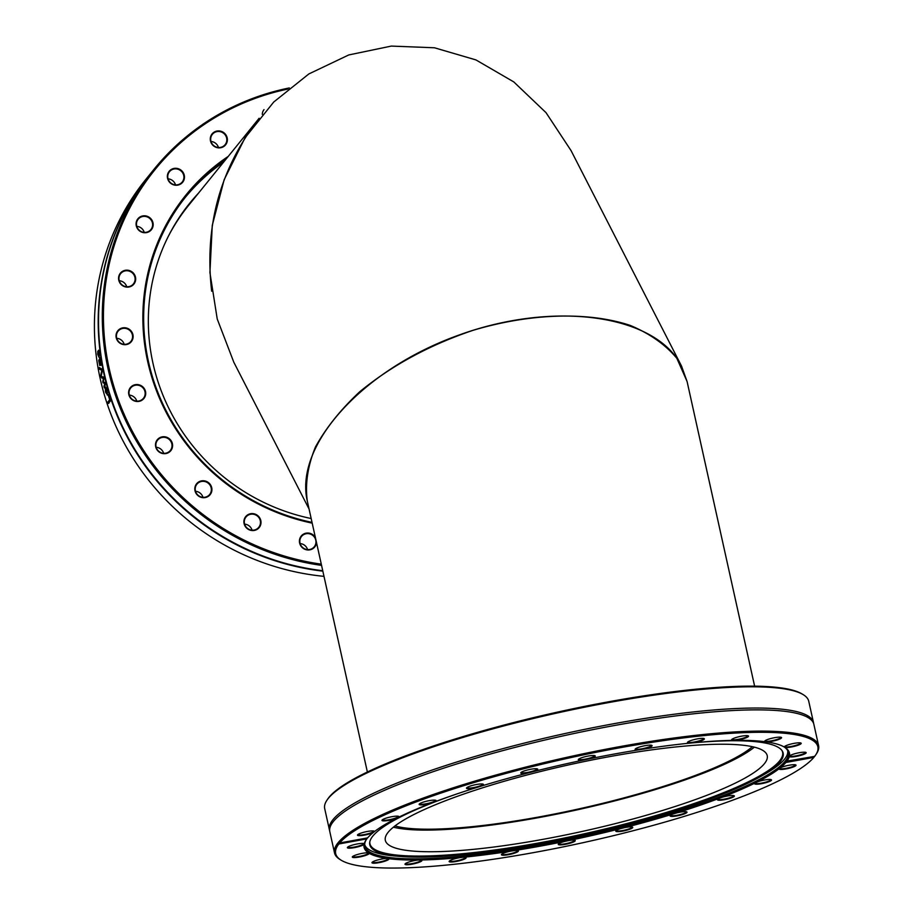 <?xml version="1.0" encoding="UTF-8"?>
<svg xmlns="http://www.w3.org/2000/svg" width="913" height="913" viewBox="0 0 913 913"><rect width="100%" height="100%" fill="white"/><g stroke="black" fill="none" stroke-linecap="round" stroke-linejoin="round"><path stroke-width="1.37" d="M814.83 755.987L813.871 757.379L785.888 762.481L784.975 761.431L814.67 756.386A246.932 42.854 -12.5 0 0 815.697 754.948L816.439 753.83A247.902 43.025 167.5 0 0 818.584 745.59A247.902 43.025 167.5 0 0 593.735 751.627A247.902 43.025 167.5 0 0 338.278 842.494L339.647 842.984L367.631 837.883A217.842 37.81 167.5 0 1 373.36 832.462L374.421 831.617A8.685 1.506 167.5 0 0 374.262 831.172A8.685 1.506 167.5 0 0 368.532 831.264A8.685 1.506 167.5 0 0 357.565 834.87A8.685 1.506 167.5 0 0 363.248 835.327A8.685 1.506 167.5 0 0 373.36 832.462M366.353 839.526A216.872 37.638 -12.5 0 0 364.823 846.18A216.872 37.638 -12.5 0 0 548.177 843.509A216.872 37.638 -12.5 0 0 778.527 767.525A216.872 37.638 -12.5 0 0 784.975 761.431L785.328 760.986A216.872 37.638 -12.5 0 0 788.284 752.301A216.872 37.638 -12.5 0 0 784.084 746.914M367.768 837.495L366.832 838.876L338.849 843.977L337.913 842.939A247.902 43.025 167.5 0 0 334.523 852.902A247.902 43.025 167.5 0 0 339.944 859.464L341.085 860.16A246.932 42.854 -12.5 0 1 338.849 843.977M366.832 838.876A217.842 37.81 167.5 0 0 365.965 840.086A217.842 37.81 167.5 0 0 364.23 843.738L364.07 844.411A217.842 37.81 167.5 0 0 368.521 852.89L369.274 853.358A217.842 37.81 167.5 0 0 386.998 858.448L388.618 858.665A217.842 37.81 167.5 0 0 418.416 860.035L420.79 860A217.842 37.81 167.5 0 0 460.62 857.547L463.587 857.25A217.842 37.81 167.5 0 0 510.744 851.144L514.087 850.619A217.842 37.81 167.5 0 0 565.364 841.272L568.867 840.542A217.842 37.81 167.5 0 0 620.76 828.593L624.184 827.726A217.842 37.81 167.5 0 0 673.155 813.985L676.271 813.027A217.842 37.81 167.5 0 0 718.988 798.43L721.578 797.448A217.842 37.81 167.5 0 0 755.119 783L757.014 782.064A217.842 37.81 167.5 0 0 779.097 768.746L780.159 767.901A217.842 37.81 167.5 0 0 785.888 762.481M780.159 767.901A8.685 1.506 167.5 0 1 788.821 765.288A8.685 1.506 167.5 0 1 795.839 764.968A8.685 1.506 167.5 0 1 784.986 769.1A8.685 1.506 167.5 0 1 779.097 768.746L779.166 768.632M368.521 852.89L369.274 853.358A8.685 1.506 167.5 0 1 360.236 856.851A8.685 1.506 167.5 0 1 352.384 856.782A8.685 1.506 167.5 0 1 358.957 854.077A8.685 1.506 167.5 0 1 368.521 852.89M813.871 757.379A246.932 42.854 -12.5 0 1 580.371 843.27A246.932 42.854 -12.5 0 1 341.085 860.16M755.119 783A8.685 1.506 167.5 0 0 754.663 783.434A8.685 1.506 167.5 0 0 758.486 784.119A8.685 1.506 167.5 0 0 767.913 782.064A8.685 1.506 167.5 0 0 771.359 779.736A8.685 1.506 167.5 0 0 765.414 779.85A8.685 1.506 167.5 0 0 757.014 782.064M718.988 798.43A8.685 1.506 167.5 0 0 717.481 799.446A8.685 1.506 167.5 0 0 719.615 800.245A8.685 1.506 167.5 0 0 729.784 798.384A8.685 1.506 167.5 0 0 734.178 795.748A8.685 1.506 167.5 0 0 721.578 797.448M673.155 813.985A8.685 1.506 167.5 0 0 670.131 815.617A8.685 1.506 167.5 0 0 671.009 816.348A8.685 1.506 167.5 0 0 681.429 814.853A8.685 1.506 167.5 0 0 686.827 811.919A8.685 1.506 167.5 0 0 676.271 813.027M620.76 828.593A8.685 1.506 167.5 0 0 615.853 830.841A8.685 1.506 167.5 0 0 615.967 831.366A8.685 1.506 167.5 0 0 626.078 830.374A8.685 1.506 167.5 0 0 632.549 827.144A8.685 1.506 167.5 0 0 624.184 827.726M565.364 841.272A8.685 1.506 167.5 0 0 558.334 844.091A8.685 1.506 167.5 0 0 558.265 844.251A8.685 1.506 167.5 0 0 567.464 843.886A8.685 1.506 167.5 0 0 575.03 840.382A8.685 1.506 167.5 0 0 568.867 840.542M510.744 851.144A8.685 1.506 167.5 0 0 501.819 854.134A8.685 1.506 167.5 0 0 501.499 854.454A8.685 1.506 167.5 0 0 510.23 854.328A8.685 1.506 167.5 0 0 518.196 850.745A8.685 1.506 167.5 0 0 514.087 850.619M460.62 857.547A8.685 1.506 167.5 0 0 450.474 860.331A8.685 1.506 167.5 0 0 449.219 861.221A8.685 1.506 167.5 0 0 457.961 861.107A8.685 1.506 167.5 0 0 465.915 857.524A8.685 1.506 167.5 0 0 463.587 857.25M418.416 860.035A8.685 1.506 167.5 0 0 407.746 862.443A8.685 1.506 167.5 0 0 405.064 863.949A8.685 1.506 167.5 0 0 413.794 863.824A8.685 1.506 167.5 0 0 421.76 860.24A8.685 1.506 167.5 0 0 420.79 860M386.998 858.448A8.685 1.506 167.5 0 0 376.533 860.308A8.685 1.506 167.5 0 0 372.036 862.431A8.685 1.506 167.5 0 0 380.767 862.306A8.685 1.506 167.5 0 0 388.733 858.722A8.685 1.506 167.5 0 0 388.618 858.665M364.23 843.738A8.685 1.506 167.5 0 0 364.139 843.68A8.685 1.506 167.5 0 0 356.23 844.16A8.685 1.506 167.5 0 0 347.442 847.378A8.685 1.506 167.5 0 0 354.198 847.663A8.685 1.506 167.5 0 0 364.07 844.411M786.698 761.488A217.842 37.81 167.5 0 0 789.289 756.626L789.448 755.953A217.842 37.81 167.5 0 0 784.997 747.473L784.244 747.005A217.842 37.81 167.5 0 0 766.521 741.915L764.9 741.698A217.842 37.81 167.5 0 0 735.102 740.329L732.74 740.363A217.842 37.81 167.5 0 0 692.899 742.817L689.943 743.114A217.842 37.81 167.5 0 0 642.775 749.219L639.431 749.744A217.842 37.81 167.5 0 0 588.155 759.091L584.651 759.821A217.842 37.81 167.5 0 0 532.758 771.77L529.335 772.638A217.842 37.81 167.5 0 0 480.364 786.378L477.248 787.337A217.842 37.81 167.5 0 0 434.531 801.934L431.94 802.915A217.842 37.81 167.5 0 0 398.399 817.363L396.504 818.299A217.842 37.81 167.5 0 0 374.421 831.617M784.997 747.473L784.244 747.005A8.685 1.506 167.5 0 1 784.324 746.766A8.685 1.506 167.5 0 1 792.404 743.707A8.685 1.506 167.5 0 1 801.021 743.068A8.685 1.506 167.5 0 1 794.561 746.286A8.685 1.506 167.5 0 1 784.997 747.473M789.289 756.626L789.448 755.953A8.685 1.506 167.5 0 1 797.825 752.997A8.685 1.506 167.5 0 1 805.962 752.46A8.685 1.506 167.5 0 1 797.289 756.204A8.685 1.506 167.5 0 1 789.289 756.626M770.96 779.576A8.194 1.427 -12.5 0 1 770.96 779.599A8.194 1.427 -12.5 0 1 766.943 781.779A8.194 1.427 -12.5 0 1 758.646 783.525A8.194 1.427 -12.5 0 1 754.96 783.149A8.194 1.427 -12.5 0 1 754.948 783.126M733.778 795.588A8.194 1.427 -12.5 0 1 733.778 795.611A8.194 1.427 -12.5 0 1 728.814 798.076A8.194 1.427 -12.5 0 1 719.866 799.64A8.194 1.427 -12.5 0 1 717.778 799.16A8.194 1.427 -12.5 0 1 717.766 799.137M686.439 811.76A8.194 1.427 -12.5 0 1 686.439 811.783A8.194 1.427 -12.5 0 1 680.482 814.522A8.194 1.427 -12.5 0 1 671.317 815.754A8.194 1.427 -12.5 0 1 670.427 815.332A8.194 1.427 -12.5 0 1 670.427 815.309M632.15 826.995A8.194 1.427 -12.5 0 1 632.161 827.007A8.194 1.427 -12.5 0 1 625.177 830.008A8.194 1.427 -12.5 0 1 616.332 830.773A8.194 1.427 -12.5 0 1 616.149 830.556A8.194 1.427 -12.5 0 1 616.149 830.545M574.642 840.234A8.194 1.427 -12.5 0 1 574.642 840.257A8.194 1.427 -12.5 0 1 566.95 843.418A8.194 1.427 -12.5 0 1 558.63 843.806A8.194 1.427 -12.5 0 1 558.63 843.783M517.808 850.596A8.194 1.427 -12.5 0 1 517.808 850.619A8.194 1.427 -12.5 0 1 510.116 853.781A8.194 1.427 -12.5 0 1 501.796 854.169A8.194 1.427 -12.5 0 1 501.796 854.146M465.527 857.375A8.194 1.427 -12.5 0 1 465.527 857.387A8.194 1.427 -12.5 0 1 457.835 860.548A8.194 1.427 -12.5 0 1 449.527 860.936A8.194 1.427 -12.5 0 1 449.516 860.925M421.361 860.092A8.194 1.427 -12.5 0 1 421.372 860.114A8.194 1.427 -12.5 0 1 413.669 863.276A8.194 1.427 -12.5 0 1 405.361 863.664A8.194 1.427 -12.5 0 1 405.361 863.641M388.322 858.551A8.194 1.427 -12.5 0 1 388.333 858.597A8.194 1.427 -12.5 0 1 380.641 861.758A8.194 1.427 -12.5 0 1 372.333 862.146A8.194 1.427 -12.5 0 1 372.321 862.123M368.669 852.902A8.194 1.427 -12.5 0 1 368.681 852.947A8.194 1.427 -12.5 0 1 360.989 856.109A8.194 1.427 -12.5 0 1 352.68 856.497A8.194 1.427 -12.5 0 1 352.669 856.474M363.751 843.532A8.194 1.427 -12.5 0 1 363.751 843.544A8.194 1.427 -12.5 0 1 356.059 846.705A8.194 1.427 -12.5 0 1 347.739 847.093A8.194 1.427 -12.5 0 1 347.739 847.081M373.862 831.024A8.194 1.427 -12.5 0 1 373.874 831.035A8.194 1.427 -12.5 0 1 366.17 834.208A8.194 1.427 -12.5 0 1 357.862 834.585A8.194 1.427 -12.5 0 1 357.862 834.573M803.337 694.725L802.196 694.028A246.932 42.854 167.5 0 0 577.552 707.826A246.932 42.854 167.5 0 0 336.555 790.122A246.932 42.854 167.5 0 0 327.584 799.252L326.843 800.37A247.902 43.025 -12.5 0 1 335.858 791.206A247.902 43.025 -12.5 0 1 577.803 708.579A247.902 43.025 -12.5 0 1 803.337 694.725A247.902 43.025 -12.5 0 1 808.758 701.298L813.472 722.525A247.902 43.025 -12.5 0 1 813.62 723.45M339.647 842.984A246.932 42.854 -12.5 0 1 615.716 748.523A246.932 42.854 -12.5 0 1 815.697 754.948M334.523 852.902L329.81 831.663A247.902 43.025 -12.5 0 1 334.923 819.726A247.902 43.025 -12.5 0 1 340.971 814.27A247.902 43.025 -12.5 0 1 574.357 733.436A247.902 43.025 -12.5 0 1 804.193 715.689A247.902 43.025 -12.5 0 1 813.871 724.351L818.584 745.59M398.399 817.363A8.685 1.506 167.5 0 0 398.741 816.416A8.685 1.506 167.5 0 0 395.032 816.245A8.685 1.506 167.5 0 0 382.045 820.114A8.685 1.506 167.5 0 0 386.701 820.707A8.685 1.506 167.5 0 0 396.504 818.299M434.531 801.934A8.685 1.506 167.5 0 0 435.923 800.404A8.685 1.506 167.5 0 0 433.903 800.119A8.685 1.506 167.5 0 0 425.127 801.58A8.685 1.506 167.5 0 0 419.227 804.102A8.685 1.506 167.5 0 0 422.924 804.81A8.685 1.506 167.5 0 0 431.94 802.915M480.364 786.378A8.685 1.506 167.5 0 0 483.274 784.233A8.685 1.506 167.5 0 0 482.521 784.016A8.685 1.506 167.5 0 0 473.55 785.123A8.685 1.506 167.5 0 0 466.577 787.93A8.685 1.506 167.5 0 0 477.248 787.337M532.758 771.77A8.685 1.506 167.5 0 0 537.552 768.997A8.685 1.506 167.5 0 0 528.935 769.636A8.685 1.506 167.5 0 0 520.855 772.706A8.685 1.506 167.5 0 0 529.335 772.638M588.155 759.091A8.685 1.506 167.5 0 0 595.253 756.112A8.685 1.506 167.5 0 0 595.071 755.759A8.685 1.506 167.5 0 0 586.454 756.398A8.685 1.506 167.5 0 0 578.374 759.456A8.685 1.506 167.5 0 0 584.651 759.821M642.775 749.219A8.685 1.506 167.5 0 0 651.699 746.229A8.685 1.506 167.5 0 0 651.905 745.396A8.685 1.506 167.5 0 0 643.288 746.035A8.685 1.506 167.5 0 0 635.208 749.094A8.685 1.506 167.5 0 0 639.431 749.744M692.899 742.817A8.685 1.506 167.5 0 0 703.044 740.032A8.685 1.506 167.5 0 0 704.174 738.617A8.685 1.506 167.5 0 0 695.558 739.256A8.685 1.506 167.5 0 0 687.489 742.326A8.685 1.506 167.5 0 0 689.943 743.114M735.102 740.329A8.685 1.506 167.5 0 0 745.773 737.921A8.685 1.506 167.5 0 0 748.34 735.901A8.685 1.506 167.5 0 0 739.724 736.54A8.685 1.506 167.5 0 0 731.644 739.598A8.685 1.506 167.5 0 0 732.74 740.363M766.521 741.915A8.685 1.506 167.5 0 0 776.986 740.055A8.685 1.506 167.5 0 0 781.368 737.419A8.685 1.506 167.5 0 0 772.752 738.058A8.685 1.506 167.5 0 0 764.672 741.116A8.685 1.506 167.5 0 0 764.9 741.698M329.673 830.739A247.902 43.025 -12.5 0 1 329.41 829.837L324.697 808.61A247.902 43.025 -12.5 0 1 326.843 800.37M329.41 829.837A247.902 43.025 -12.5 0 1 340.56 812.433A247.902 43.025 -12.5 0 1 603.881 725.573A247.902 43.025 -12.5 0 1 813.472 722.525M795.44 764.82A8.194 1.427 -12.5 0 1 795.451 764.832A8.194 1.427 -12.5 0 1 785.02 768.518A8.194 1.427 -12.5 0 1 779.44 768.381A8.194 1.427 -12.5 0 1 779.44 768.324M805.563 752.312A8.194 1.427 -12.5 0 1 805.574 752.335A8.194 1.427 -12.5 0 1 797.197 755.633A8.194 1.427 -12.5 0 1 789.562 755.884A8.194 1.427 -12.5 0 1 789.562 755.861M800.633 742.92A8.194 1.427 -12.5 0 1 800.633 742.931A8.194 1.427 -12.5 0 1 794.356 745.761A8.194 1.427 -12.5 0 1 784.621 746.48A8.194 1.427 -12.5 0 1 784.621 746.469M780.98 737.27A8.194 1.427 -12.5 0 1 780.98 737.282A8.194 1.427 -12.5 0 1 776.666 739.564A8.194 1.427 -12.5 0 1 764.968 740.831A8.194 1.427 -12.5 0 1 764.968 740.82M747.941 735.752A8.194 1.427 -12.5 0 1 747.952 735.764A8.194 1.427 -12.5 0 1 745.35 737.453A8.194 1.427 -12.5 0 1 736.859 739.553A8.194 1.427 -12.5 0 1 731.941 739.313A8.194 1.427 -12.5 0 1 731.941 739.302M703.786 738.469A8.194 1.427 -12.5 0 1 703.786 738.491A8.194 1.427 -12.5 0 1 702.531 739.598A8.194 1.427 -12.5 0 1 693.686 742.121A8.194 1.427 -12.5 0 1 687.786 742.041A8.194 1.427 -12.5 0 1 687.774 742.018M651.505 745.248A8.194 1.427 -12.5 0 1 651.517 745.259A8.194 1.427 -12.5 0 1 651.14 745.83A8.194 1.427 -12.5 0 1 642.432 748.706A8.194 1.427 -12.5 0 1 635.505 748.808A8.194 1.427 -12.5 0 1 635.505 748.786M594.671 755.61A8.194 1.427 -12.5 0 1 594.683 755.622A8.194 1.427 -12.5 0 1 594.671 755.747A8.194 1.427 -12.5 0 1 586.648 758.863A8.194 1.427 -12.5 0 1 578.671 759.171A8.194 1.427 -12.5 0 1 578.671 759.148M537.152 768.849A8.194 1.427 -12.5 0 1 537.164 768.872A8.194 1.427 -12.5 0 1 529.46 772.033A8.194 1.427 -12.5 0 1 521.152 772.421A8.194 1.427 -12.5 0 1 521.152 772.398M482.874 784.073A8.194 1.427 -12.5 0 1 482.886 784.096A8.194 1.427 -12.5 0 1 475.182 787.257A8.194 1.427 -12.5 0 1 466.874 787.645A8.194 1.427 -12.5 0 1 466.874 787.622M435.535 800.245A8.194 1.427 -12.5 0 1 435.535 800.267A8.194 1.427 -12.5 0 1 427.843 803.429A8.194 1.427 -12.5 0 1 419.524 803.817A8.194 1.427 -12.5 0 1 419.524 803.794M398.353 816.256A8.194 1.427 -12.5 0 1 398.353 816.279A8.194 1.427 -12.5 0 1 390.661 819.44A8.194 1.427 -12.5 0 1 382.353 819.828A8.194 1.427 -12.5 0 1 382.342 819.806M456.443 794.093A211.702 36.737 167.5 0 0 369.719 842.368A211.702 36.737 167.5 0 0 399.495 856.405A211.702 36.737 167.5 0 0 561.792 839.606A211.702 36.737 167.5 0 0 761.168 776.221A211.702 36.737 167.5 0 0 782.224 750.92A211.702 36.737 167.5 0 0 683.232 743.81M369.811 841.843A211.337 36.68 167.5 0 0 561.609 838.579A211.337 36.68 167.5 0 0 781.927 750.486M589.844 760.415A195.587 33.952 167.5 0 0 385.32 840.325A195.587 33.952 167.5 0 0 562.705 835.555A195.587 33.952 167.5 0 0 767.228 755.656A195.587 33.952 167.5 0 0 589.844 760.415M393.377 827.178A195.587 33.952 167.5 0 0 557.9 813.917A195.587 33.952 167.5 0 0 754.366 747.154M364.664 844.525A216.678 37.604 167.5 0 0 394.952 856.006L399.495 856.405M761.168 776.221L765.128 773.95A216.678 37.604 167.5 0 0 787.714 750.737M149.926 174.349A247.902 238.544 39 0 0 149.755 174.554L145.977 179.222A247.902 238.544 -141 0 0 99.974 377.685L100.43 379.705A247.902 238.544 -141 0 0 109.138 409.435A247.902 238.544 -141 0 0 324.001 576.354M163.644 453.305A8.194 7.886 39 0 0 156.203 447.279M202.971 497.323A8.194 7.886 39 0 0 195.53 491.297M252.068 530.168A8.194 7.886 39 0 0 244.616 524.142M307.578 549.603A8.194 7.886 39 0 0 300.137 543.577M228.296 156.351A206.92 199.102 39 0 0 147.986 362.895A206.92 199.102 39 0 0 312.2 523.138M312.029 522.384A205.939 198.155 -141 0 1 155.883 387.123A205.939 198.155 -141 0 1 186.492 195.884A205.939 198.155 -141 0 1 225.99 159.193M321.296 564.166A246.932 237.608 -141 0 1 104.025 332.96A246.932 237.608 -141 0 1 287.994 89.029M315.396 537.574A8.685 8.354 39 0 0 299.544 539.72A8.685 8.354 39 0 0 306.871 549.877A8.685 8.354 39 0 0 316.503 542.539M196.809 483.536A8.685 8.354 39 0 0 201.876 497.528A8.685 8.354 39 0 0 211.405 486.629A8.685 8.354 39 0 0 196.809 483.536M134.234 384.944A8.685 8.354 39 0 0 131.666 399.312A8.685 8.354 39 0 0 145.589 394.804A8.685 8.354 39 0 0 134.234 384.944M128.607 270.351A8.685 8.354 39 0 0 119.078 281.25A8.685 8.354 39 0 0 133.675 284.354A8.685 8.354 39 0 0 128.607 270.351M181.413 170.48A8.685 8.354 39 0 0 167.478 174.988A8.685 8.354 39 0 0 178.834 184.86A8.685 8.354 39 0 0 181.413 170.48M225.842 134.793A8.685 8.354 39 0 0 211.074 135.523A8.685 8.354 39 0 0 219.577 147.872A8.685 8.354 39 0 0 225.842 134.793M148.248 216.723A8.685 8.354 39 0 0 136.105 224.689A8.685 8.354 39 0 0 149.538 231.4A8.685 8.354 39 0 0 148.248 216.723M123.826 327.733A8.685 8.354 39 0 0 117.56 340.811A8.685 8.354 39 0 0 132.328 340.081A8.685 8.354 39 0 0 123.826 327.733M159.136 438.08A8.685 8.354 39 0 0 160.426 452.768A8.685 8.354 39 0 0 172.568 444.791A8.685 8.354 39 0 0 159.136 438.08M244.695 518.196A8.685 8.354 39 0 0 253.198 530.556A8.685 8.354 39 0 0 259.463 517.477A8.685 8.354 39 0 0 244.695 518.196M223.639 162.092A205.939 198.155 39 0 0 185.316 197.345M149.755 174.554A247.902 238.544 39 0 0 112.915 404.756A247.902 238.544 39 0 0 322.848 571.15M99.083 350.889L99.049 357.314L97.702 354.244L97.805 351.174A247.902 238.544 39 0 0 97.805 351.265L98.832 355.796L98.593 350.295A247.902 238.544 -141 0 1 98.581 350.215L99.083 350.889M99.049 357.314L98.456 355.853M98.912 355.796L99.483 355.419M100.692 365.28L99.232 360.532L99.768 365.474A247.902 238.544 39 0 0 99.779 365.554L98.707 360.567L100.019 357.828A247.902 238.544 39 0 0 100.236 359.288L100.567 365.36M101.948 378.176A247.902 238.544 -141 0 1 101.617 376.715L103.637 377.001A247.902 238.544 39 0 0 103.956 378.336L103.272 381.885L104.972 382.501A247.902 238.544 39 0 0 105.315 383.814L104.367 387.888A247.902 238.544 -141 0 1 103.968 386.404L104.755 383.426L103.066 382.867A247.902 238.544 -141 0 1 102.77 381.68L103.454 378.13L101.948 378.176L102.085 376.624M106.536 393.64L105.452 391.985L105.326 387.557A247.902 238.544 39 0 0 107.015 393.423L105.76 387.34A247.902 238.544 -141 0 1 105.737 387.26L106.958 389.657L107.209 395.044M108.088 394.736L108.339 394.439A247.902 238.544 39 0 0 110.439 400.921L108.396 403.443A247.902 238.544 -141 0 1 107.894 401.96L109.697 399.734A247.902 238.544 -141 0 1 108.088 394.736L108.396 394.656M99.449 369.183A247.902 238.544 -141 0 1 99.163 367.619L101.948 369.069A247.902 238.544 39 0 0 102.279 370.712L101.069 377.183A247.902 238.544 -141 0 1 100.715 375.551L101.754 370.279L99.449 369.183L99.643 367.562M289.307 87.945A247.902 238.544 39 0 0 153.863 169.476A247.902 238.544 39 0 0 117.024 399.689A247.902 238.544 39 0 0 321.57 565.387M153.863 169.476L150.086 174.155A247.902 238.544 39 0 0 113.246 404.356A247.902 238.544 39 0 0 322.746 570.705M101.297 375.962L102.233 370.199L99.928 369.114M108.852 403.306L108.35 401.823L110.153 399.609M105.771 389.132L105.68 391.814L106.296 393.355L107.278 393.549A247.423 238.076 -141 0 1 107.22 393.366M106.296 393.355L106.81 393.663A247.902 238.544 -141 0 1 105.52 389.189M107.015 393.423L107.654 392.818M105.406 389.429L105.657 387.626M104.824 387.785L105.223 383.323L103.523 382.775L103.237 381.588L103.922 378.039L102.416 378.085M103.066 382.867L102.77 381.68M100.156 359.722L99.437 360.27L100.419 363.796L99.859 359.745M100.887 363.728L99.916 362.803M99.186 360.589L100.487 357.77M101.172 365.211L100.818 363.773M99.517 357.257L98.764 356.869M315.841 543.303A8.194 7.886 -141 0 1 304.611 548.804A8.194 7.886 -141 0 1 301.518 536.456A8.194 7.886 -141 0 1 315.841 543.303M259.691 525.842A8.194 7.886 -141 0 1 248.153 528.855A8.194 7.886 -141 0 1 245.996 517.02A8.194 7.886 -141 0 1 259.691 525.842M209.465 494.709A8.194 7.886 -141 0 1 198.201 495.371A8.194 7.886 -141 0 1 197.094 483.958A8.194 7.886 -141 0 1 208.358 483.297A8.194 7.886 -141 0 1 209.465 494.709M168.585 452.049A8.194 7.886 -141 0 1 157.584 440.157A8.194 7.886 -141 0 1 169.807 440.02A8.194 7.886 -141 0 1 168.585 452.049M136.767 401.115A8.194 7.886 39 0 0 129.326 395.089M139.837 400.75A8.194 7.886 -141 0 1 130.707 387.968A8.194 7.886 -141 0 1 143.615 388.653A8.194 7.886 -141 0 1 139.837 400.75M124.179 344.304A8.194 7.886 39 0 0 116.738 338.278M125.195 344.315A8.194 7.886 -141 0 1 118.119 331.157A8.194 7.886 -141 0 1 131.586 332.754A8.194 7.886 -141 0 1 125.195 344.315M126.724 286.75A8.194 7.886 39 0 0 119.283 280.725M125.629 286.591A8.194 7.886 -141 0 1 120.664 273.592A8.194 7.886 -141 0 1 128.436 270.921A8.194 7.886 -141 0 1 133.401 283.92A8.194 7.886 -141 0 1 125.629 286.591M144.231 232.37A8.194 7.886 39 0 0 136.79 226.344M141.127 231.503A8.194 7.886 -141 0 1 138.171 219.211A8.194 7.886 -141 0 1 147.952 217.248A8.194 7.886 -141 0 1 150.919 229.528A8.194 7.886 -141 0 1 141.127 231.503M175.513 184.871A8.194 7.886 39 0 0 168.072 178.845M170.628 182.817A8.194 7.886 -141 0 1 169.453 171.712A8.194 7.886 -141 0 1 181.014 170.936A8.194 7.886 -141 0 1 182.201 182.041A8.194 7.886 -141 0 1 170.628 182.817M218.435 147.484A8.194 7.886 39 0 0 210.994 141.458M212.136 143.843A8.194 7.886 -141 0 1 212.375 134.337A8.194 7.886 -141 0 1 225.363 135.147A8.194 7.886 -141 0 1 225.123 144.653A8.194 7.886 -141 0 1 212.136 143.843M262.305 114.422A8.194 7.886 -141 0 1 264.017 109.628M188.945 204.181A198.817 191.308 -141 0 1 197.025 194.971M311.185 518.538A198.817 191.308 -141 0 1 189.676 203.279A198.817 191.308 -141 0 1 198.475 193.168M754.617 686.154L687.078 381.474L676.853 358.33C665.531 344.715 650.022 333.747 630.335 325.45C588.04 311.356 529.951 313.205 472.626 330.46C429.133 345.194 391.449 365.668 359.585 391.882C340.595 409.675 325.884 428.037 315.442 447.005C307.749 465.87 305.033 483.856 307.282 500.975L367.368 772.01M752.403 746.686A192.278 33.37 -12.5 0 1 578.694 808.929A192.278 33.37 -12.5 0 1 394.964 825.934M211.668 291.213C204.215 226.344 220.033 168.688 259.144 118.245M167.969 237.026A198.326 190.84 -141 0 1 188.592 205.379L258.573 118.952M307.316 501.111C294.134 444.951 363.214 369.251 458.805 335.117C554.168 300.354 655.739 314.471 681.532 366.09L687.101 381.611M681.532 366.079L571.059 150.611L546.02 112.653L513.768 81.908L475.935 59.916L434.428 47.773L391.3 46.084L348.743 54.951L308.879 73.93L273.706 102.051L244.981 137.909L224.153 179.713L212.273 225.374L209.922 272.576L217.226 318.979L233.819 362.244L309.073 509.032"/></g></svg>
